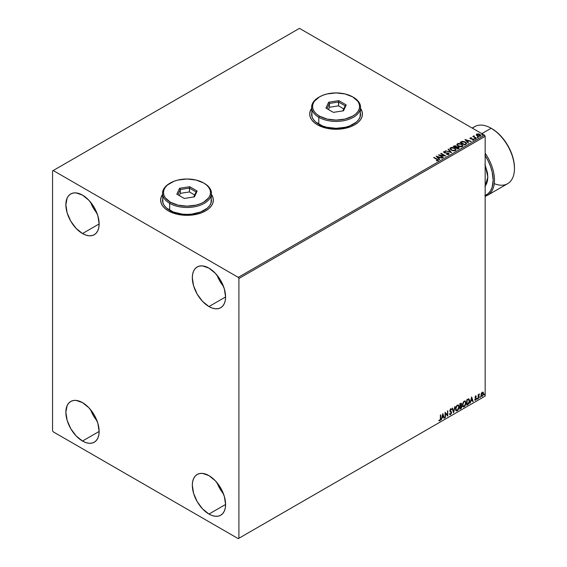 <?xml version="1.0" encoding="UTF-8"?>
<svg xmlns="http://www.w3.org/2000/svg" width="567" height="567" viewBox="0 0 567 567"><rect width="100%" height="100%" fill="white"/><g stroke="black" fill="none" stroke-linecap="round" stroke-linejoin="round"><path stroke-width="0.85" d="M162.523 194.623A26.358 15.217 0 0 0 160.638 200.194M162.644 194.29L161.141 197.146L160.638 200.116L161.141 203.085L162.644 205.934L165.082 208.564L168.356 210.874A26.358 15.217 180 0 1 160.638 200.116A26.358 15.217 180 0 1 162.523 194.467M311.609 108.545A26.358 15.217 0 0 0 309.724 114.116M311.73 108.219L310.234 111.068L309.724 114.038L310.234 117.008L311.73 119.864L314.168 122.493L317.442 124.797A26.358 15.217 180 0 1 309.724 114.038A26.358 15.217 180 0 1 311.609 108.389M217.048 482.723A23.53 13.587 -120 0 0 223.497 493.9L219.819 488.57L217.048 482.723M208.954 514.056A23.53 13.587 60 0 1 193.588 493.318A23.53 13.587 60 0 1 197.188 474.466A23.53 13.587 60 0 1 208.954 475.628L215.325 480.766L220.726 488.052L224.326 496.366L225.595 504.453L208.954 514.056L202.589 508.918L197.188 501.639L193.588 493.318L192.319 485.239L192.638 481.674L193.588 478.619L195.119 476.181L197.188 474.466L199.712 473.53L202.589 473.417L208.954 475.628A23.53 13.587 60 0 1 224.326 496.366A23.53 13.587 60 0 1 220.726 515.226L218.203 516.154L215.325 516.268L212.2 515.559L208.954 514.056L225.595 504.453L225.276 508.011L224.326 511.073L222.788 513.504L220.726 515.226A23.53 13.587 60 0 1 208.954 514.056M90.585 202.213A23.53 13.587 -120 0 0 97.042 213.39L93.364 208.061L90.585 202.213M82.499 233.547A23.53 13.587 60 0 1 67.126 212.809A23.53 13.587 60 0 1 70.733 193.957A23.53 13.587 60 0 1 82.499 195.119L88.87 200.257L94.264 207.536L97.871 215.857L99.14 223.937L82.499 233.547L76.134 228.409L70.733 221.123L67.126 212.809L65.864 204.722L67.126 198.103L68.664 195.672L70.733 193.957L73.256 193.021L76.134 192.908L82.499 195.119A23.53 13.587 60 0 1 97.871 215.857A23.53 13.587 60 0 1 94.264 234.71L91.748 235.645L88.87 235.759L85.745 235.05L82.499 233.547L99.14 223.937L98.821 227.502L97.871 230.556L96.333 232.994L94.264 234.71A23.53 13.587 60 0 1 82.499 233.547M217.048 275.222A23.53 13.587 -120 0 0 223.497 286.399L219.819 281.069L217.048 275.222M208.954 306.556A23.53 13.587 60 0 1 193.588 285.818A23.53 13.587 60 0 1 197.188 266.965A23.53 13.587 60 0 1 208.954 268.127L215.325 273.266L220.726 280.552L224.326 288.865L225.595 296.945L208.954 306.556L202.589 301.417L197.188 294.131L193.588 285.818L192.319 277.738L192.638 274.173L193.588 271.111L195.119 268.68L197.188 266.965L199.712 266.029L202.589 265.916L208.954 268.127A23.53 13.587 60 0 1 224.326 288.865A23.53 13.587 60 0 1 220.726 307.718L218.203 308.654L215.325 308.767L212.2 308.058L208.954 306.556L225.595 296.945L225.276 300.51L224.326 303.572L222.788 306.003L220.726 307.718A23.53 13.587 60 0 1 208.954 306.556M90.585 409.714A23.53 13.587 -120 0 0 97.042 420.891L93.364 415.561L90.585 409.714M82.499 441.048A23.53 13.587 60 0 1 67.126 420.31A23.53 13.587 60 0 1 70.733 401.457A23.53 13.587 60 0 1 82.499 402.62L88.87 407.758L94.264 415.044L97.871 423.358L99.14 431.444L82.499 441.048L76.134 435.91L70.733 428.631L67.126 420.31L65.864 412.23L67.126 405.611L68.664 403.172L70.733 401.457L73.256 400.522L76.134 400.408L82.499 402.62A23.53 13.587 60 0 1 97.871 423.358A23.53 13.587 60 0 1 94.264 442.21L91.748 443.146L88.87 443.259L85.745 442.551L82.499 441.048L99.14 431.444L98.821 435.002L97.871 438.064L96.333 440.495L94.264 442.21A23.53 13.587 60 0 1 82.499 441.048M52.547 170.908L52.547 430.672L53.213 431.827L238.239 538.65L485.168 396.092L238.905 538.267L238.905 278.503L485.168 136.328L485.168 396.092L485.168 136.328L484.502 135.173L238.239 277.348L53.213 170.525L299.475 28.35L484.502 135.173L299.475 28.35L52.547 170.908L52.547 430.672L53.213 431.827L238.239 538.65L238.905 538.267L238.905 278.503L238.239 277.348L53.213 170.525L52.547 170.908M482.878 392.116L483.204 392.336L482.241 392.244L481.27 393.448L481 395.695L482.085 396.39L483.375 394.653L483.29 392.442L481.95 392.449L480.922 395.043L481.461 396.383L482.241 396.312L483.552 393.526L483.02 392.173M478.179 398.587L479.37 393.98L478.534 395.029L478.534 394.448L478.179 394.653L478.179 398.587L478.591 395.681L479.434 394.001L478.534 395.029L478.534 394.448L478.179 394.653L478.179 398.587M475.692 396.021L475.018 397.602L476.018 398.899L475.593 399.671L475.096 399.537L475.203 400.217L476.287 399.196L476.323 398.126L475.373 397.127L476.386 396.184L475.692 396.021L475.011 397.446L476.025 398.785L474.891 400.018L475.628 400.125L476.386 398.558L475.373 397.219L476.386 396.184L475.692 396.021L476.386 396.184M467.853 404.547L468.93 403.555L469.547 401.89L469.589 400.182L468.725 398.948L466.769 399.792L466.769 405.171L467.853 404.547L466.769 404.866L467.853 404.547L469.639 400.897L468.583 398.941L466.769 399.792L466.769 405.171L467.853 404.547M459.837 409.176L461.24 408.247L461.807 407.063L461.694 405.752L461.134 405.525L461.573 404.129L461.148 403.222L459.837 403.796L459.837 409.176L460.773 408.637L461.871 406.475L461.134 405.525L461.573 404.129L461.247 403.265L459.837 403.796L459.837 409.176M453.572 412.797L455.124 406.518L453.6 411.479L452.466 408.056L452.076 408.275L453.572 412.797L455.124 406.518L453.6 411.479L452.466 408.056L452.076 408.275L453.572 412.797M445.442 417.482L445.442 413.485L447.774 416.143L447.774 410.763L447.42 414.98L445.088 412.315L445.088 417.695L445.442 413.485L447.774 416.143L447.774 410.763L447.42 414.98L445.088 412.315L445.088 417.695L445.442 417.482M440.368 418.616L440.183 419.927L438.993 420.728L439.872 420.842L440.637 419.708L440.729 414.831L440.368 418.616L439.872 420.289L439.177 420.211L438.993 420.728L439.872 420.842L440.729 418.46L440.729 414.831L440.368 415.037L440.368 418.616M442.82 413.619L441.324 419.863L442.189 417.638L443.5 416.887L443.982 418.333L444.372 418.106L442.82 413.619L441.324 419.863L442.189 417.638L443.5 416.887L443.982 418.333L444.372 418.106L442.82 413.619M450.375 408.814L451.538 409.36L450.637 408.97L449.808 410.706L451.24 412.811L450.588 414.101L449.858 413.627L449.567 414.066L450.616 414.64L451.58 412.875L451.367 411.791L450.163 410.473L450.531 409.601L451.254 409.856L451.538 409.36L450.425 409.133L449.851 411.103L451.226 413.01L450.517 414.137L449.858 413.627L449.567 414.066L450.616 414.64L449.886 414.583M455.542 408.991L455.776 410.267L456.548 410.94L458.129 410.026L459.1 407.397L458.434 405.051L456.896 405.433L455.641 407.971L456.279 410.841L457.335 410.756L459.121 406.893L458.391 405.022L457.307 405.122L455.542 408.991M462.466 404.994L462.707 406.27L463.473 406.943L465.06 406.022L466.031 403.392L465.358 401.046L463.827 401.429L462.566 403.973L463.204 406.844L464.267 406.759L466.053 402.896L465.316 401.025L464.238 401.117L462.466 404.994M471.609 396.999L470.114 403.243L470.986 401.018L472.29 400.259L472.772 401.712L473.161 401.486L471.666 396.964L470.114 403.243L470.986 401.018L472.29 400.259L472.772 401.712L473.161 401.486L471.609 396.999M477.045 398.863L477.471 399.019L477.563 398.261L477.06 398.7L477.343 399.14L477.641 398.516L477.343 398.24L477.343 399.14M479.788 397.276L480.221 397.439L480.313 396.68L479.81 397.113L480.086 397.552L480.384 396.935L480.086 396.659L480.086 397.552M484.268 394.689L484.7 394.852L484.792 394.093L484.289 394.526L484.565 394.965L484.87 394.349L484.565 394.072L484.565 394.965M476.372 134.981L477.91 136.179L480.306 136.13L480.717 135.704L480.391 134.748L478.307 133.862L476.379 134.507L477.237 135.874L480.306 136.13L480.759 135.492L479.866 134.358L478.307 133.862L476.776 134.095L476.337 134.74M476.181 138.44L476.542 138.235L474.111 136.697L474.09 135.782L473.636 136.555L472.779 136.477L476.181 138.44L476.542 138.235L474.281 136.867L474.09 135.782L473.636 136.555L472.779 136.477L476.181 138.44M472.382 140.113L473.693 139.943L473.466 138.943L470.964 138.958L470.674 138.1L471.411 137.753L470.234 137.873L470.008 138.348L470.589 138.858L473.289 139.284L472.495 140.106L473.693 139.943L473.884 139.319L470.787 138.568L470.603 138.157L471.411 137.753L470.234 137.873L471.411 138.065M465.854 144.401L466.549 143.196L464.671 141.715L462.318 141.346L460.113 142.338L464.77 145.024L466.613 143.508L465.365 142.062L462.098 141.389L460.113 142.338L464.77 145.024L465.854 144.401M456.626 146.91L456.074 146.002L453.182 146.336L457.845 149.029L459.135 148.164L458.554 147.094L456.626 146.825L455.23 145.698L453.182 146.336L457.845 149.029L459.206 147.916L458.554 147.094L456.641 147.016M451.573 152.651L448.469 149.064L448.079 149.284L450.474 151.984L445.421 150.822L451.573 152.651L448.469 149.064L448.079 149.284L450.474 151.984L445.421 150.822L451.573 152.651M443.451 157.335L439.985 155.337L445.775 155.996L441.119 153.303L440.757 153.508L444.237 155.514L438.433 154.855L443.089 157.548L443.451 157.335L439.985 155.337L445.775 155.996L441.119 153.303L440.757 153.508L444.237 155.514L438.433 154.855L443.451 157.335M438 160.624L437.214 159.192L434.074 157.371L433.712 157.576L437.611 159.937L436.583 160.822L438 160.624L438.156 159.837L434.074 157.371L433.712 157.576L436.81 159.37L437.518 160.348L436.406 160.511L436.583 160.822L438.312 160.504M211.463 194.467A26.358 15.217 180 0 1 213.348 200.116A26.358 15.217 180 0 1 197.082 214.17A26.358 15.217 180 0 1 168.356 210.874L176.911 214.17L186.997 215.332L197.082 214.17L201.632 212.767L205.63 210.874L208.904 208.564L211.342 205.934L212.845 203.085L213.348 200.116L212.845 197.146L211.342 194.29M360.555 108.389A26.358 15.217 180 0 1 362.433 114.038A26.358 15.217 180 0 1 346.168 128.099A26.358 15.217 180 0 1 317.442 124.797L325.997 128.099L330.937 128.964L341.221 128.964L350.725 126.689L354.715 124.797L357.99 122.493L360.428 119.864L361.93 117.008L362.433 114.038L361.93 111.068L360.428 108.219M436.165 156.166L439.326 159.717L439.716 159.49L438.702 158.356L440.013 157.598L442.373 157.959L436.221 156.131L439.326 159.717L439.716 159.49L438.702 158.356L440.013 157.598L442.373 157.959L436.165 156.166M448.738 154.422L448.462 153.125L444.457 152.778L445.272 152.998L444.457 152.778L444.337 151.857L445.549 151.517L443.862 151.58L443.607 152.154L443.862 151.58L444.117 152.686L448.093 153.331L447.88 154.571L446.725 154.444L448.235 154.16L446.725 154.132L448.738 154.422L449.071 153.87L448.667 153.26L444.457 152.473L444.244 151.928L445.549 151.517L443.699 151.701L444.528 152.877L448.228 153.416L448.291 154.125L446.668 154.437L448.27 154.585L449.071 153.94M451.233 150.177L454.436 150.865L455.655 150.411L456.052 149.603L454.351 147.867L451.566 147.399L450.34 147.859L449.957 148.667L451.233 150.177L455.457 150.538L456.052 149.681L454.798 148.093L450.531 147.732L449.957 148.597L451.233 150.177M458.164 146.18L461.361 146.86L462.58 146.414L462.977 145.606L461.51 143.975L458.497 143.401L456.924 144.33L457.193 145.379L458.164 146.18L462.388 146.541L462.984 145.684L461.722 144.096L457.463 143.727L456.882 144.592L458.164 146.18M464.954 139.546L468.115 143.097L468.505 142.87L467.492 141.729L468.803 140.977L471.163 141.339L465.011 139.51L468.115 143.097L468.505 142.87L467.492 141.729L468.803 140.977L471.163 141.339L464.954 139.546M474.714 138.908L475.493 138.752L474.792 138.454L474.714 138.908L475.401 138.958L475.316 138.561L474.629 138.511L474.714 138.908L474.629 138.511M477.464 137.32L478.243 137.164L477.542 136.867L477.464 137.32L478.151 137.37L477.379 136.923M481.943 134.733L482.723 134.577L482.021 134.28L481.943 134.733L482.63 134.783L481.858 134.336M362.433 114.116A26.358 15.217 0 0 0 360.555 108.545M362.433 114.038L361.93 111.224L360.428 108.368M311.73 108.368L310.234 111.224L309.724 114.194M213.348 200.194A26.358 15.217 0 0 0 211.463 194.623M213.348 200.116L212.845 197.302L211.342 194.446M162.644 194.446L161.141 197.302L160.638 200.264M438.312 160.433L437.214 159.497L438 160.929M437.667 160.383L436.406 160.815L437.625 160.263M436.47 156.513L442.019 158.165L436.47 156.513M438.702 158.661L439.538 159.596L438.702 158.661M437.313 157.102L438.376 158.299L439.382 157.718L438.376 158.299L437.313 156.797L439.382 157.413L438.376 157.987L437.313 157.102M438.993 155.181L444.237 155.826L438.993 155.181M441.027 153.664L441.119 153.303L445.23 155.982L441.027 153.664M439.985 155.642L443.181 157.491L439.985 155.642M448.093 153.331L448.235 154.16M448.235 154.472L448.093 153.636L448.235 154.472L448.469 154.16M443.862 151.58L443.571 152.013M444.457 152.473L444.337 151.857M444.457 152.778L444.181 152.31M445.768 150.921L450.474 152.289L445.768 150.921M448.256 149.49L448.469 149.064L451.325 152.573L448.256 149.49M449.971 148.752L450.531 147.732L454.798 148.093L456.038 149.83M456.052 149.915L455.188 148.66L453.324 147.824L451.006 147.831L449.957 148.83M455.457 149.901L454.592 150.744L452.757 150.737L451.268 150.071L450.567 148.951M450.581 148.866L451.587 150.276L450.63 149.029L450.949 148.044L454.436 148.299L455.457 149.539L454.968 150.581L455.443 149.702L454.968 150.269L451.587 150.276L454.968 150.581L451.942 150.149L450.567 148.696L451.212 147.909L452.806 147.753L454.755 148.504L455.443 149.674M456.626 146.825L458.554 147.094L459.178 148.065M459.185 148.079L458.143 147.207L456.626 147.136M458.193 147.3L457.725 148.547L455.988 147.548L457.725 148.852L455.988 147.548L458.051 147.222L458.597 148.122L457.725 148.852L455.988 147.852L456.796 147.144L458.193 147.3L458.136 148.618L458.193 147.604L458.136 148.618L457.725 148.547L458.136 148.618M456.095 147.136L455.514 147.576L454.018 146.406L455.719 146.215L455.698 147.47M455.719 146.215L455.514 147.271L454.018 146.406L455.514 147.576L454.018 146.406L455.577 146.144L456.123 146.697L455.698 147.165M456.896 144.755L457.463 143.727L461.722 144.096L462.97 145.832M462.977 145.91L462.119 144.656L460.255 143.82L457.938 143.827L456.889 144.833M462.381 145.903L461.517 146.74L459.681 146.733L458.2 146.073L457.498 144.954M457.512 144.861L458.519 146.279L461.899 146.272L458.519 145.967L457.498 144.698L457.959 143.997L461.368 144.302L462.381 145.542L461.899 146.577L462.367 145.698M460.383 142.494L462.098 141.389L465.365 142.062L466.598 143.664L465.571 142.487L463.445 141.679L460.383 142.494M465.982 143.671L464.649 144.854L460.95 142.409L462.346 141.75L465.011 142.267L465.982 143.685L464.649 144.854L465.039 144.323L464.649 144.542L460.95 142.409L462.261 141.771L464.876 142.189L465.876 143.026L465.876 143.699M465.259 139.893L470.808 141.537L465.259 139.893M467.492 142.041L468.328 142.976L467.492 142.041M466.102 140.481L467.165 141.672L468.172 141.098L467.165 141.672L466.102 140.177L468.172 140.786L467.165 141.367L466.102 140.481M470.787 138.568L470.674 138.1M473.693 139.943L473.955 139.567M473.934 139.73L473.466 139.248L473.693 140.255M471.099 138.043L470.015 138.398L470.234 137.873L470.447 138.78L473.126 139.156L473.232 140.035L473.126 139.468L472.828 140.134M473.126 139.156L473.232 139.73M470.234 137.873L469.986 138.525M470.787 138.872L470.603 138.461M474.714 139.213L475.316 138.561L475.401 139.262M475.401 138.958L475.316 138.561M475.429 138.958L474.593 138.837M473.636 136.867L473.041 136.626L473.133 136.264L473.636 136.867L473.7 135.874L473.636 136.555M473.7 135.874L474.111 136.123L473.509 136.42M474.281 136.867L474.055 136.151M474.281 137.171L476.273 138.391L474.189 137.094L473.934 136.349M477.464 137.625L478.059 136.973L478.151 137.682M478.151 137.37L478.059 136.973M478.179 137.37L477.343 137.249M476.372 135.286L476.776 134.095L478.307 133.862L479.866 134.358L480.738 135.641M480.717 136.009L480.391 135.059L478.739 134.237L477.102 134.259L476.351 134.889M480.199 135.726L477.598 135.669L477.194 134.336L479.505 134.57L479.88 136.193L480.199 135.726L479.328 136.364L477.598 135.981L476.911 134.974M477.194 134.641L477.598 135.981L479.88 136.193L476.89 135.095L477.457 134.23L479.264 134.443L480.15 135.201L479.88 135.889M481.943 135.038L482.538 134.386L482.63 135.095M482.63 134.783L482.538 134.386M482.659 134.783L481.822 134.662M439.382 157.413L438.376 157.987L437.313 156.797L439.382 157.413M458.597 147.81L458.136 148.306M461.368 144.302L462.374 145.676L461.077 146.527L458.873 146.151L457.505 144.812L457.803 144.103L458.788 143.749L461.368 144.302M468.172 140.786L467.165 141.367L466.102 140.177L468.172 140.786M476.911 134.932L477.194 134.336M438.908 420.7L439.737 420.601L440.368 419.552L440.46 414.98L440.729 418.46L439.872 420.842L438.73 420.572M438.993 420.728L439.872 420.842M442.756 413.875L444.372 418.106L443.897 418.07L442.756 413.875M443.238 416.731L441.927 417.482L441.409 419.509L441.927 417.482L443.238 416.731M442.579 414.753L442.345 417L442.579 414.753L443.351 416.419L442.345 417L442.579 414.753M445.088 412.344L447.42 414.98L445.088 412.344M447.512 410.912L447.512 415.965L447.512 410.912M445.18 413.329L445.18 417.333L445.18 413.329M450.007 414.683L450.616 414.64L451.594 412.613L450.163 410.473L450.63 409.523L451.254 409.856L451.538 409.36L450.637 408.97M450.588 414.101L449.858 413.627M449.588 413.471L450.318 413.945L449.588 413.471M451.538 409.36L451.056 409.587L451.027 408.885M450.63 409.523L451.254 409.856M449.815 414.562L450.765 414.108L451.318 412.726L451.098 411.635L449.907 410.501L450.368 409.367L450.113 410.891L451.594 412.613L450.616 414.64M452.282 408.155L453.6 411.479L452.282 408.155M454.769 406.723L453.423 412.351L454.769 406.723M458.256 404.958L459.121 406.893L457.335 410.756L456.144 410.756M455.96 410.657L457.278 410.465L458.434 408.835L458.859 406.745L458.427 405.129M456.428 410.203L455.712 409.346L455.811 407.375L456.726 405.759L457.952 405.476M458.051 405.554L457.059 405.504L458.186 405.611L458.767 407.099L457.328 410.21L456.485 410.274L455.634 408.63L456.357 410.182M455.896 408.779L457.059 405.504L455.896 408.779L456.69 406.263L457.491 405.582L458.342 405.724L458.746 407.503L457.966 409.615L456.697 410.352L455.896 408.779M461.106 403.215L461.573 404.129L460.872 405.37L461.871 406.475L460.773 408.637L459.837 408.864L461.332 407.524L461.347 405.497M461.531 405.596L461.134 405.525M461.07 405.029L461.042 403.151M460.68 405.894L461.247 406.525L460.68 405.894L459.929 406.263L460.95 406.043L461.51 406.681L460.198 408.417L459.929 406.263L461.169 406.121M460.305 403.768L460.95 404.193L459.929 403.988L461.212 404.342L460.198 405.866L459.929 403.988L460.794 403.697M460.567 403.924L461.148 404.817L460.198 405.866L459.929 403.988L459.929 405.71L460.198 404.136L460.971 403.81L461.212 404.342M460.95 406.043L461.51 406.681L461.269 407.574L460.198 408.417L459.929 406.263L459.929 408.261L460.198 406.419L461.191 406.05L461.51 406.681M465.181 400.961L466.053 402.896L464.267 406.759L463.076 406.752M462.892 406.659L464.21 406.468L465.358 404.838L465.783 402.74L465.351 401.131M463.359 406.199L462.637 405.348L462.743 403.378L463.657 401.762L464.876 401.471M464.983 401.549L463.99 401.507L465.11 401.606L465.691 403.102L464.253 406.213L463.416 406.277L462.559 404.625L463.289 406.185M462.828 404.781L463.99 401.507L462.828 404.781L463.622 402.265L464.423 401.578L465.209 401.67L465.677 403.506L464.89 405.618L463.622 406.355L462.828 404.781M468.987 399.04L468.583 398.941M468.314 398.785L469.639 400.897L467.584 404.399L469.228 401.996L468.824 398.955M468.626 399.579L466.861 399.983L468.392 399.558L469.278 401.103L468.47 403.506L466.861 404.264L466.861 399.983L466.861 404.264L466.861 399.983L468.555 399.508M468.392 399.558L469.093 400.018L469.27 401.393L467.995 403.888L467.13 404.413L467.13 400.139L468.498 399.48M471.546 397.254L473.161 401.486L472.687 401.45L471.546 397.254M472.027 400.111L470.716 400.862L470.199 402.889L470.716 400.862L472.027 400.111M471.368 398.126L471.134 400.38L471.368 398.126L472.141 399.799L471.134 400.38L471.368 398.126M475.429 395.865L476.117 396.028L475.926 396.446L476.053 395.964M475.911 396.489L475.451 396.34L475.189 397.375L476.266 398.013L475.125 397.24L475.72 396.326M476.266 398.013L475.628 400.125L474.629 399.87M474.891 400.018L475.628 400.125M475.593 399.671L475.096 399.537M474.834 399.388L475.323 399.515M475.125 397.984L475.94 398.459M474.763 399.997L475.826 399.48L475.911 397.751M477.641 398.516L476.776 398.707M477.038 399.005L477.357 398.218M478.272 394.604L478.534 395.029L478.272 394.604M478.782 394.419L479.094 394.065L479.264 394.512L478.81 394.398M478.832 394.384L478.328 395.525L478.534 398.381L478.477 394.916M480.384 396.935L479.526 397.127M479.788 397.417L480.107 396.631M483.204 392.336L483.552 393.526L482.241 396.312L481.333 396.29M481.121 396.184L482.049 396.113L482.964 394.894L483.282 393.193L482.85 392.095M482.637 392.633L481.971 392.57L483.197 393.739L482.241 395.83L481.305 395.638L481.241 393.548L481.915 392.605L482.567 392.57M482.241 395.83L481.567 395.787L481.014 394.689L481.922 392.995L482.666 392.64L483.197 393.739L482.666 395.433L482.241 395.83L481.284 394.845L482.51 392.534M482.241 392.725L481.014 394.689L481.971 395.674M484.87 394.349L484.005 394.54M484.268 394.83L484.587 394.044M443.351 416.419L442.345 417L442.848 414.902L443.351 416.419M472.141 399.799L471.134 400.38L471.638 398.282L472.141 399.799M238.239 277.348L484.502 135.173L485.168 136.328L238.905 278.503L238.239 277.348M238.905 538.267L485.168 396.092L238.905 538.267M485.168 196.274A32.943 19.023 -120 0 0 485.168 153.239A32.943 19.023 60 0 1 487.663 195.218A32.943 19.023 60 0 1 485.168 196.274M485.168 155.599A32 18.477 60 0 1 485.168 195.445M487.663 195.218L507.628 183.687A32.943 19.023 -120 0 0 512.674 157.286A32.943 19.023 -120 0 0 491.157 128.255L496.238 131.693L500.484 135.633L504.396 140.304L507.819 145.535L510.633 151.12L512.731 156.846L514.014 162.488L514.453 167.839A32 18.477 -120 0 0 491.823 128.645L491.157 128.255A32.943 19.023 60 0 1 491.157 128.262A32.943 19.023 60 0 1 514.453 168.605A32.943 19.023 60 0 1 494.275 183.616M472.524 128.255A32.943 19.023 60 0 1 491.157 128.255L481.837 133.635L491.157 128.255A32.943 19.023 -120 0 0 474.685 126.625L472.191 128.064M484.877 155.16L488.017 160.589L490.483 166.273L492.177 171.985L493.155 180.136L492.177 187.16L490.483 190.909L488.017 193.744L484.877 195.558M484.913 186.479L486.507 183.949L487.492 180.767L487.826 177.06L487.492 172.97L484.913 164.274M485.168 164.877L487.826 177.06L485.168 186.174M312.077 111.437L311.609 114.194A24.473 14.132 0 0 0 318.774 124.187L318.774 117.27L319.441 116.115A23.53 13.587 180 0 1 319.441 96.9A23.53 13.587 180 0 1 352.717 96.9L345.083 93.959L336.082 92.924L327.074 93.959L323.006 95.213L319.441 96.9L314.338 101.309L312.998 103.86L312.552 106.511L312.998 109.162L314.338 111.706L316.514 114.059L319.441 116.115L327.074 119.063L336.082 120.091L345.083 119.063L352.717 116.115L355.644 114.059L357.82 111.706L359.159 109.162L359.613 106.511L359.159 103.86L357.82 101.309L352.717 96.9A23.53 13.587 180 0 1 352.717 116.115A23.53 13.587 180 0 1 319.441 116.115L318.774 117.27A24.473 14.132 0 0 0 353.383 117.27A24.473 14.132 0 0 0 353.383 97.283L353.383 97.283A24.473 14.132 180 0 1 360.555 107.276A24.473 14.132 180 0 1 345.445 120.332A24.473 14.132 180 0 1 318.774 117.27L318.774 124.187A24.473 14.132 0 0 0 345.445 127.249A24.473 14.132 0 0 0 360.555 114.194L360.08 111.437M319.441 96.9L318.774 97.283A24.473 14.132 0 0 0 318.774 117.27A24.473 14.132 180 0 1 311.609 107.276A24.473 14.132 180 0 1 319.115 97.092M338.797 100.65L346.224 104.938L343.51 110.799L333.361 112.365L325.933 108.077L328.647 102.216L338.797 100.65L328.647 102.216L325.933 108.077L333.361 112.365L343.51 110.799L346.224 104.938L338.797 100.65L338.52 105.866L329.42 107.276L328.385 109.495L329.42 107.276L329.42 103.428L329.42 107.276L338.52 105.866L338.52 102.025L345.175 105.866L342.844 110.898L345.175 105.866L346.224 104.938L345.175 105.866L338.52 102.025L338.797 100.65M311.609 107.276L312.077 116.951L313.473 119.602L315.734 122.04L322.481 125.945L326.712 127.249L336.082 128.319L345.445 127.249L349.676 125.945L356.43 122.04L358.691 119.602L360.08 116.951L360.555 107.276M326.982 108.687L329.42 103.428L338.52 102.025L329.42 103.428L328.647 102.216L329.42 103.428L326.982 108.687M343.772 108.899L338.52 105.866L343.772 108.899M162.991 197.514L162.523 200.264A24.473 14.132 0 0 0 169.689 210.258L169.689 203.34L170.355 202.192A23.53 13.587 180 0 1 170.355 182.978A23.53 13.587 180 0 1 203.631 182.978L195.998 180.03L186.997 178.995L177.988 180.03L173.92 181.284L167.428 185.033L165.252 187.386L163.913 189.931L163.459 192.582L163.913 195.232L165.252 197.784L170.355 202.192L177.988 205.134L186.997 206.168L195.998 205.134L200.066 203.879L203.631 202.192L208.734 197.784L210.073 195.232L210.527 192.582L210.073 189.931L208.734 187.386L206.558 185.033L203.631 182.978A23.53 13.587 180 0 1 203.631 202.192A23.53 13.587 180 0 1 170.355 202.192L169.689 203.34A24.473 14.132 0 0 0 204.297 203.34A24.473 14.132 0 0 0 204.297 183.361L204.297 183.361A24.473 14.132 180 0 1 211.463 193.354A24.473 14.132 180 0 1 196.359 206.402A24.473 14.132 180 0 1 169.689 203.34L169.689 210.258A24.473 14.132 0 0 0 196.359 213.32A24.473 14.132 0 0 0 211.463 200.264L210.995 197.514M170.355 182.978L169.689 183.361A24.473 14.132 0 0 0 169.689 203.34A24.473 14.132 180 0 1 162.523 193.354A24.473 14.132 180 0 1 170.029 183.169M189.711 186.72L197.139 191.015L194.424 196.869L184.275 198.443L176.847 194.155L179.562 188.294L189.711 186.72L179.562 188.294L176.847 194.155L184.275 198.443L194.424 196.869L197.139 191.015L189.711 186.72L189.435 191.944L180.334 193.347L179.3 195.572L180.334 193.347L180.334 189.506L180.334 193.347L189.435 191.944L189.435 188.095L196.09 191.944L193.758 196.976L196.09 191.944L197.139 191.015L196.09 191.944L189.435 188.095L189.711 186.72M162.523 193.354L162.991 203.021L164.38 205.672L166.648 208.117L173.396 212.015L182.22 214.128L186.997 214.397L191.766 214.128L200.59 212.015L207.345 208.117L209.606 205.672L210.995 203.021L211.463 193.354M177.896 194.757L180.334 189.506L189.435 188.095L180.334 189.506L179.562 188.294L180.334 189.506L177.896 194.757M194.687 194.977L189.435 191.944L194.687 194.977M491.157 128.262L491.823 128.645M514.453 168.605L514.453 167.839"/></g></svg>
